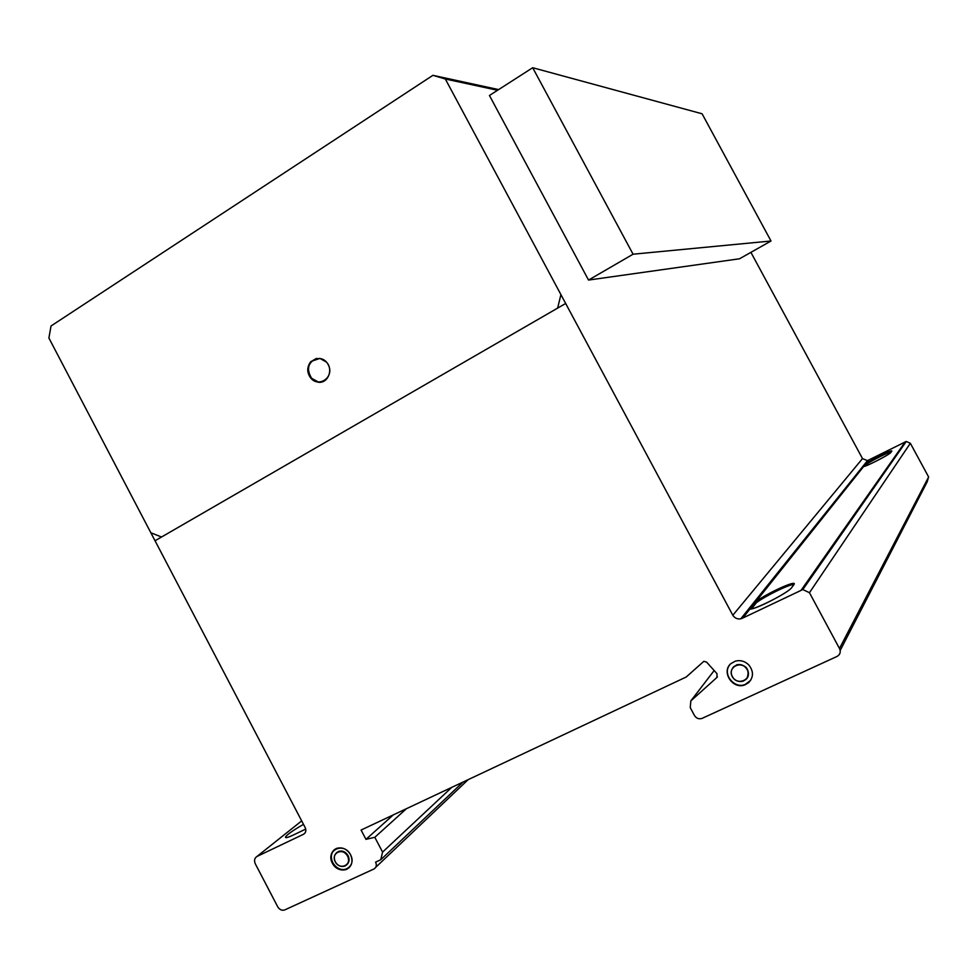 <?xml version="1.0" encoding="UTF-8"?>
<svg xmlns="http://www.w3.org/2000/svg" width="978" height="978" viewBox="0 0 978 978"><rect width="100%" height="100%" fill="white"/><g stroke="black" fill="none" stroke-linecap="round" stroke-linejoin="round"><path stroke-width="1.47" d="M633.072 254.207L532.692 67.726L489.44 95.489L588.536 280.063L633.072 254.207L771.006 241.004L739.527 258.779L588.536 280.063M532.692 67.726L702.094 113.79L771.006 241.004M729.551 665.089C722.302 674.16 734.209 689.038 745.126 684.527L750.652 680.346M730.933 663.597L735.334 661.14C740.419 659.857 744.918 661.152 748.855 665.003C753.708 671.287 753.659 677.155 748.696 682.632L744.894 684.869C732.754 689.869 720.872 671.752 730.933 663.597M733.696 678.573C736.471 681.287 739.637 682.131 743.182 681.104L745.823 679.551C752.547 674.172 744.918 662.008 736.703 665.016L733.781 666.666C730.444 670.37 730.419 674.343 733.696 678.573M732.852 667.668L736.947 664.685C746.471 664.771 749.869 669.209 747.155 678.011M334.28 849.723C330.967 853.305 330.491 857.645 332.826 862.755C336.481 868.562 341.188 870.652 346.921 869.014L349.256 867.596M332.349 863.171C329.635 856.679 330.857 851.838 336.029 848.635L336.652 848.366C342.324 846.862 346.958 848.977 350.552 854.699C353.327 861.459 351.97 866.374 346.456 869.442C340.711 871.08 336.004 868.99 332.349 863.171M345.1 865.946C348.62 863.782 349.452 860.493 347.606 856.068C345.161 852.18 342.019 850.75 338.168 851.789C334.342 853.831 333.376 857.18 335.271 861.814C337.74 865.75 340.919 867.168 344.806 866.068L345.1 865.946M336.64 852.645L338.645 851.373C342.496 850.334 345.637 851.765 348.082 855.652C349.733 859.32 349.305 862.364 346.787 864.76M316.603 358.388C307.887 362.545 306.224 369.183 311.615 378.278L318.4 382.056L321.786 381.97M311.114 378.388C306.847 372.557 306.786 366.909 310.943 361.444L319.953 358.4L326.456 362.117C333.828 369.733 327.642 384.122 317.887 382.166L311.114 378.388M863.488 501.359L864.222 501.628M840.188 650.48L927.144 481.897L928.623 476.983L910.347 443.279L906.251 441.457L867.462 460.65L862.498 458.584L750.896 252.348M868.745 460.112L865.774 463.829C871.435 459.709 892.205 449.525 891.777 451.102L890.86 452.447C889.748 454.489 865.97 466.763 863.635 466.518L755.908 601.592C766.605 593.573 794.894 580.492 794.136 583.976L791.874 587.375C789.344 592.216 753.61 610.602 750.089 608.891L742.815 618.023L802.816 589.551L809.454 592.705L839.479 648.487C840.982 651.886 840.2 654.526 837.131 656.397L701.923 718.451C698.867 719.331 696.385 718.378 694.502 715.59L690.248 707.632L690.835 700.908L716.923 677.461L717.008 673.695L706.642 662.155L703.867 661.299L686.226 676.996L361.078 830.053L365.968 839.356L374.806 837.29L382.581 852.095L380.76 859.748L375.601 862.131C376.946 865.163 376.408 867.449 373.975 868.977L284.732 909.931C282.055 910.762 279.781 909.821 277.899 907.132L255.344 863.892C253.901 860.616 254.451 858.134 256.982 856.459L303.559 834.246C305.918 832.706 306.432 830.444 305.112 827.437L48.9 338.021L51.027 325.992L432.899 75.33L445.332 79.01L732.815 615.26C734.771 618.145 737.424 619.343 740.774 618.829L742.815 618.023M863.635 466.518L865.774 463.829L864.748 466.261M891.374 451.738C887.975 452.386 870.958 460.993 866.141 464.501M905.286 441.799L801.251 590.064M750.089 608.891L755.908 601.592L756.471 602.644L751.556 608.842M793.928 584.551C789.955 583.964 765.823 595.651 756.471 602.644M498.621 89.597L432.899 75.33M862.498 458.584L732.815 615.26M497.57 90.269L445.332 79.01M910.347 443.279L809.454 592.705M928.623 476.983L839.479 648.487M714.172 670.541L690.835 700.908M717.387 676.837L716.923 677.461M393.29 814.894L365.968 839.356M406.445 808.696L374.806 837.29M451.787 787.351L382.581 852.095M463.059 782.045L380.76 859.748M468.193 779.625L375.784 867.254M301.689 820.884L256.982 856.459M304.916 833.146L303.559 834.246M303.51 824.368C285.417 834.491 278.265 842.339 294.757 834.356L305.723 829.075M863.44 466.164C860.493 469.391 889.344 454.966 890.86 452.447L891.655 451.347C894.552 448.144 865.738 462.57 864.356 465.015M750.175 607.399C742.657 615.492 788.231 593.67 791.874 587.375L793.83 584.71C799.197 577.876 757.082 598.157 752.4 604.612M347.606 856.068C342.997 847.156 330.564 852.987 335.271 861.814C339.843 870.713 352.324 864.943 347.606 856.068M350.552 854.699C343.743 841.545 325.405 850.175 332.349 863.171C339.073 876.288 357.508 867.804 350.552 854.699M328.192 364.635C321.114 351.09 302.153 362.532 309.378 375.882C316.359 389.391 335.43 378.095 328.192 364.635M747.351 669.588C742.168 659.771 726.972 666.898 732.277 676.605C737.412 686.397 752.657 679.355 747.351 669.588M150.857 532.778L161.541 537.008M557.631 308.107L560.92 294.61M565.663 303.473L155.037 540.761M867.462 460.65L740.774 618.829M906.251 441.457L802.816 589.551"/></g></svg>
